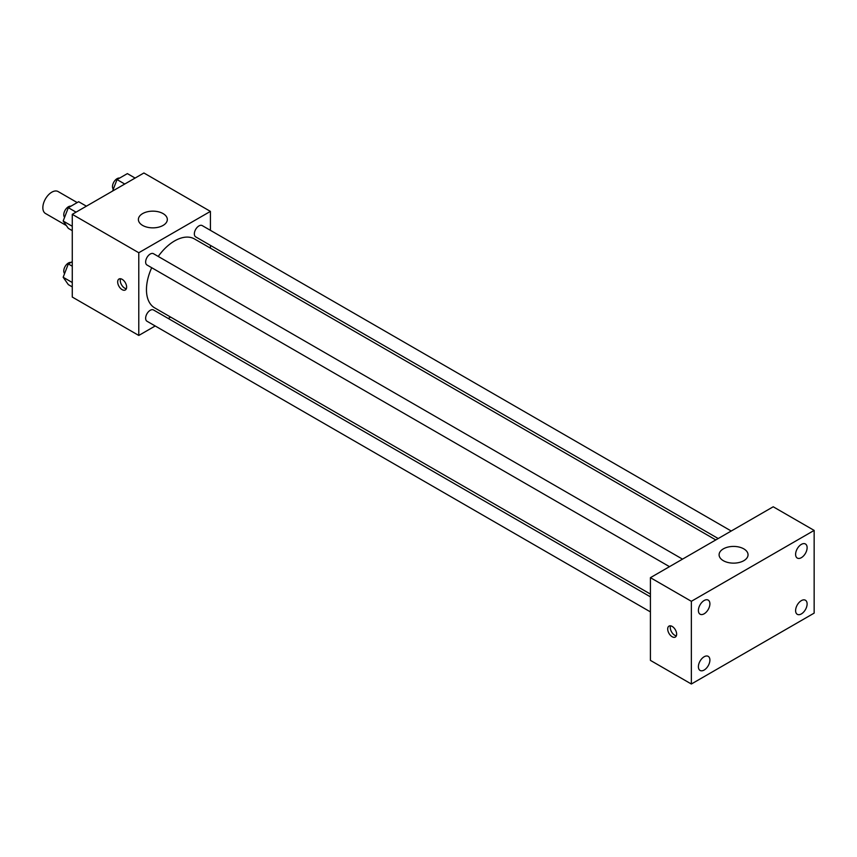 <?xml version="1.0" encoding="UTF-8"?>
<svg xmlns="http://www.w3.org/2000/svg" width="857" height="857" viewBox="0 0 857 857"><rect width="100%" height="100%" fill="white"/><g stroke="black" fill="none" stroke-linecap="round" stroke-linejoin="round"><path stroke-width="1.29" d="M77.205 202.573L58.137 191.561A12.662 7.306 120 0 0 48.378 194.946A12.662 7.306 120 0 0 42.85 207.694A12.662 7.306 120 0 0 45.475 213.489L66.332 225.53M155.192 325.981L138.78 335.451L72.267 297.047L72.267 214.336L143.901 172.985L210.415 211.39L210.415 230.329M170.618 317.069L168.218 318.461M151.71 267.727A39.797 22.978 120 0 0 146.461 289.666A39.797 22.978 120 0 0 154.699 307.888L650.42 594.083M715.799 539.931L194.496 238.953A39.797 22.978 120 0 0 158.224 256.447M210.415 245.37L210.415 248.144M138.78 335.451L138.78 252.74L210.415 211.39M731.225 531.019L202.209 225.595A6.513 3.76 120 0 0 197.185 227.341A6.513 3.76 120 0 0 194.346 233.897A6.513 3.76 120 0 0 195.696 236.875L718.198 538.539M650.42 596.858L153.499 309.966A6.513 3.76 120 0 0 148.486 311.702A6.513 3.76 120 0 0 145.636 318.258A6.513 3.76 120 0 0 146.986 321.236L650.42 611.898M669.499 566.659L146.986 264.995A6.513 3.76 -60 0 1 146.986 257.475A6.513 3.76 -60 0 1 153.499 253.715L682.515 559.139M138.78 252.74L72.267 214.336M142.616 225.412A14.473 8.356 180 0 1 138.384 219.51A14.473 8.356 180 0 1 152.857 211.154A14.473 8.356 180 0 1 167.329 219.51A14.473 8.356 180 0 1 158.395 227.223A14.473 8.356 180 0 1 142.616 225.412M126.632 287.084A6.331 3.653 60 0 1 125.315 289.977A6.331 3.653 60 0 1 118.984 286.324A6.331 3.653 60 0 1 118.984 279.018A6.331 3.653 60 0 1 123.869 280.71A6.331 3.653 60 0 1 126.632 287.084M126.333 288.755A6.331 3.653 60 0 1 121.565 284.835A6.331 3.653 60 0 1 120.548 278.739M650.42 660.383L650.42 577.672L773.218 506.776L814.15 530.408L814.15 613.119L691.353 684.015L650.42 660.383M691.353 684.015L691.353 601.303L650.42 577.672M676.644 634.169A6.331 3.653 60 0 1 675.337 637.062A6.331 3.653 60 0 1 669.006 633.409A6.331 3.653 60 0 1 669.006 626.103A6.331 3.653 60 0 1 673.881 627.795A6.331 3.653 60 0 1 676.644 634.169M691.353 601.303L814.15 530.408M743.801 560.692A14.473 8.356 180 0 1 728.032 562.503A14.473 8.356 180 0 1 719.098 554.779A14.473 8.356 180 0 1 733.571 546.423A14.473 8.356 180 0 1 748.043 554.779A14.473 8.356 180 0 1 743.801 560.692M801.359 544.388A8.131 4.692 120 0 0 795.607 554.35A8.131 4.692 120 0 0 797.289 558.068A8.131 4.692 120 0 0 805.43 553.376A8.131 4.692 120 0 0 805.43 543.981A8.131 4.692 120 0 0 801.359 544.388M704.143 600.511A8.131 4.692 120 0 0 698.401 610.473A8.131 4.692 120 0 0 700.083 614.201A8.131 4.692 120 0 0 708.214 609.498A8.131 4.692 120 0 0 708.214 600.114A8.131 4.692 120 0 0 704.143 600.511M704.143 656.762A8.131 4.692 120 0 0 698.401 666.714A8.131 4.692 120 0 0 700.083 670.442A8.131 4.692 120 0 0 708.214 665.75A8.131 4.692 120 0 0 708.214 656.355A8.131 4.692 120 0 0 704.143 656.762M801.359 600.628A8.131 4.692 120 0 0 795.607 610.591A8.131 4.692 120 0 0 797.289 614.319A8.131 4.692 120 0 0 805.43 609.616A8.131 4.692 120 0 0 805.43 600.232A8.131 4.692 120 0 0 801.359 600.628M676.355 635.851A6.331 3.653 60 0 1 671.577 631.92A6.331 3.653 60 0 1 670.57 625.835M72.267 230.651L68.324 228.369L63.161 221.02L68.324 207.694L78.662 201.727L86.396 206.183M72.267 226.28L63.161 221.02M76.059 212.15L68.324 207.694M70.927 206.194A6.513 3.76 120 0 0 66.203 208.669A6.513 3.76 120 0 0 63.772 214.753A6.513 3.76 120 0 0 64.596 217.314M112.578 191.068L117.034 179.574L127.372 173.607L135.106 178.063M124.758 184.03L117.034 179.574M119.637 178.074A6.513 3.76 120 0 0 114.913 180.548A6.513 3.76 120 0 0 112.481 186.633A6.513 3.76 120 0 0 113.306 189.183M72.267 286.891L68.324 284.62L63.161 277.261L68.324 263.935L72.267 261.664M72.267 282.521L63.161 277.261M72.267 266.216L68.324 263.935M70.927 262.435A6.513 3.76 120 0 0 66.203 264.909A6.513 3.76 120 0 0 63.772 270.994A6.513 3.76 120 0 0 64.596 273.554"/></g></svg>
